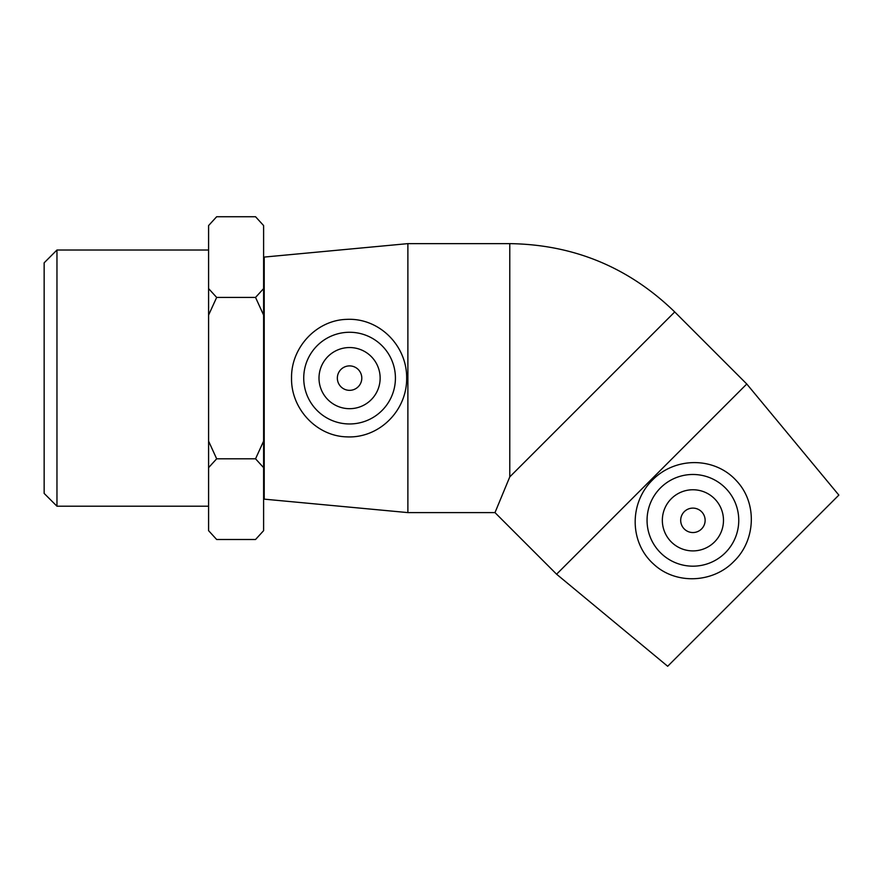 <?xml version="1.0" encoding="UTF-8"?>
<svg xmlns="http://www.w3.org/2000/svg" width="883" height="883" viewBox="0 0 883 883"><rect width="100%" height="100%" fill="white"/><g stroke="black" fill="none" stroke-linecap="round" stroke-linejoin="round"><path stroke-width="1.32" d="M56.965 250.01L44.15 262.825L44.15 493.409L56.965 506.213L56.965 250.01L208.587 250.01M208.587 315.088L216.666 297.428L255.54 297.428L263.609 315.088L263.609 441.136L255.54 458.807L263.609 467.648L263.609 530.661L255.54 539.502L216.666 539.502L208.587 530.661L208.587 467.648L216.666 458.807L208.587 441.136L208.587 225.562L216.666 216.732L255.54 216.732L263.609 225.562L263.609 288.586L255.54 297.428M216.666 458.807L255.54 458.807M216.666 297.428L208.587 288.586M216.666 216.732L208.587 225.562M208.587 530.661L216.666 539.502M208.587 441.136L208.587 467.648M255.54 539.502L263.609 530.661M263.609 467.648L263.609 441.136M263.609 225.562L255.54 216.732M263.609 315.088L263.609 288.586M263.609 280.308L264.216 280.308M361.798 378.112A12.23 12.23 0 0 1 343.465 388.708A12.23 12.23 0 0 1 343.465 367.527A12.23 12.23 0 0 1 361.798 378.112M705.131 520.33A12.23 12.23 0 0 1 686.797 530.915A12.23 12.23 0 0 1 686.797 509.745A12.23 12.23 0 0 1 705.131 520.33M671.301 498.718A30.563 30.563 0 0 1 722.437 512.416A30.563 30.563 0 0 1 684.998 549.855A30.563 30.563 0 0 1 671.301 498.718M725.329 552.747A45.85 45.85 0 0 1 659.954 552.206A45.85 45.85 0 0 1 661.588 486.842A45.85 45.85 0 0 1 726.908 489.568A45.85 45.85 0 0 1 725.329 552.747M651.676 479.105L746.775 384.006L674.722 311.942L509.778 476.886L494.988 512.604L556.588 574.204L651.676 479.105M736.532 480.86C757.482 502.968 755.782 540.363 733.939 561.367C712.945 583.21 675.539 584.899 653.442 563.95C629.369 542.328 629.126 502.891 652.537 479.955C675.484 456.544 714.91 456.798 736.532 480.86M556.588 574.204L667.68 666.268L838.85 495.098L746.775 384.006M380.143 378.112A30.563 30.563 0 0 1 334.293 404.591A30.563 30.563 0 0 1 334.293 351.644A30.563 30.563 0 0 1 380.143 378.112M303.73 378.112A45.85 45.85 0 0 1 350.341 332.273A45.85 45.85 0 0 1 395.396 379.646A45.85 45.85 0 0 1 347.284 423.906A45.85 45.85 0 0 1 303.73 378.112M346.633 436.864C316.191 436.059 290.937 408.41 291.545 378.112C290.949 347.814 316.191 320.176 346.633 319.37C378.939 317.637 407.008 345.341 406.666 378.123C407.008 410.893 378.939 438.597 346.633 436.864M407.88 512.604L264.216 499.149L264.216 257.074L407.88 243.631L407.88 512.604L494.988 512.604M407.88 243.631L509.778 243.631L509.778 476.886M56.965 506.213L208.587 506.213M263.609 475.926L264.216 475.926M509.778 243.631C573.807 244.569 628.784 267.339 674.722 311.942"/></g></svg>

